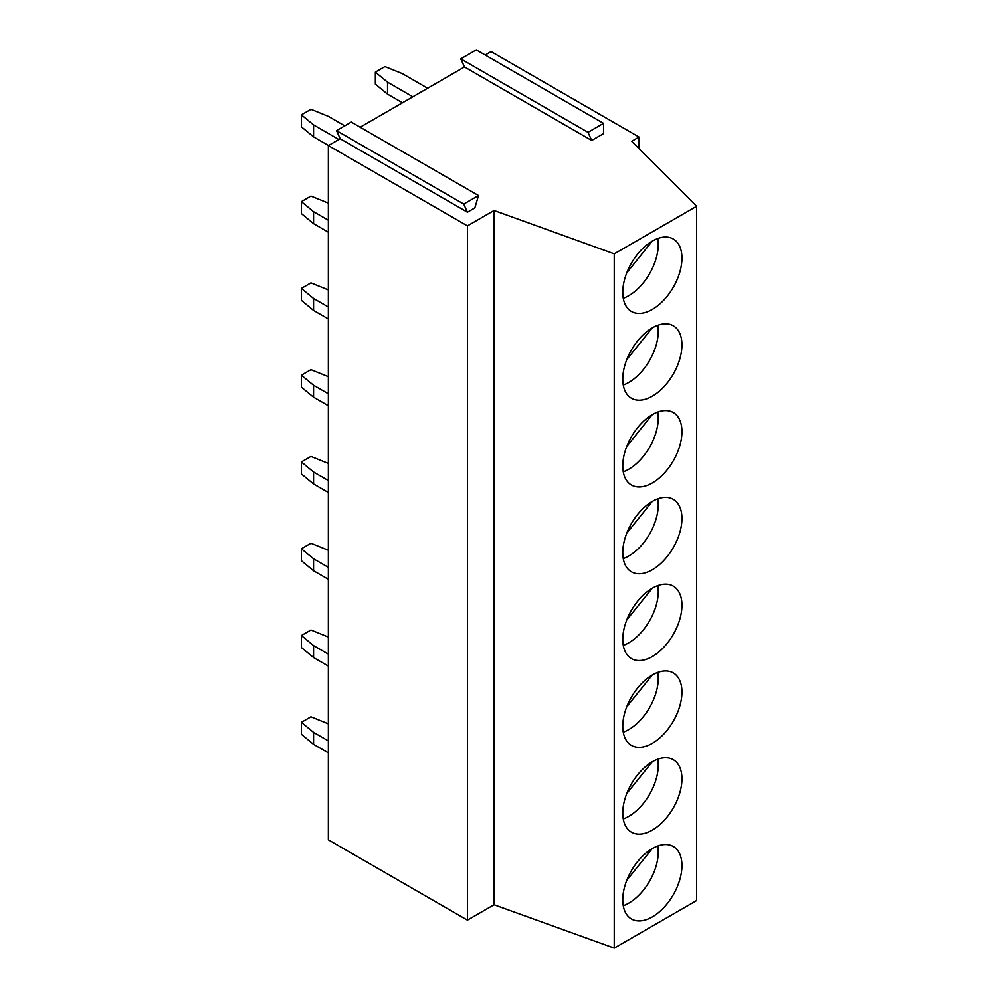 <?xml version="1.0" encoding="UTF-8"?>
<svg xmlns="http://www.w3.org/2000/svg" width="998" height="998" viewBox="0 0 998 998"><rect width="100%" height="100%" fill="white"/><g stroke="black" fill="none" stroke-linecap="round" stroke-linejoin="round"><path stroke-width="1.5" d="M467.426 212.187L463.733 204.066L478.516 195.533L474.823 207.921L467.426 212.187L340.193 138.734L328.354 145.571L467.426 225.86L494.06 210.478L614.244 253.841L696.629 206.274L631.647 141.292L639.044 137.025L491.091 51.609L485.178 55.027M696.629 206.274L696.629 900.533L614.244 948.1L614.244 253.841M328.354 145.571L328.354 839.829L467.426 920.119L494.06 904.737L614.244 948.1M467.426 225.86L467.426 920.119M344.772 125.835L328.354 116.354L310.952 109.318L301.371 114.845L313.559 124.9L313.559 136.851L301.371 126.808L301.371 114.845M338.858 139.495L313.559 124.9M591.702 140.444L587.997 132.322L603.528 123.353L603.528 133.607L591.702 140.444L464.469 66.978L360.166 127.208M639.044 137.025L639.044 148.69M340.193 138.734L336.501 130.613L351.284 122.08L478.516 195.533M464.469 66.978L460.764 58.87L476.296 49.9L603.528 123.353M623.263 298.277A41.841 24.164 120 0 0 658.268 244.473A41.841 24.164 120 0 0 657.769 238.51M626.781 272.803L652.243 241.117M681.946 258.145A41.841 24.164 -60 0 1 663.682 300.248A41.841 24.164 -60 0 1 631.435 311.463A41.841 24.164 -60 0 1 631.435 263.148A41.841 24.164 -60 0 1 673.276 238.984A41.841 24.164 -60 0 1 681.946 258.145M623.263 818.971A41.841 24.164 120 0 0 658.268 765.167A41.841 24.164 120 0 0 657.769 759.204M626.781 793.497L652.243 761.811M494.06 210.478L494.06 904.737M681.946 344.921A41.841 24.164 -60 0 1 663.682 387.037A41.841 24.164 -60 0 1 631.435 398.252A41.841 24.164 -60 0 1 631.435 349.924A41.841 24.164 -60 0 1 673.276 325.772A41.841 24.164 -60 0 1 681.946 344.921M681.946 431.71A41.841 24.164 -60 0 1 663.682 473.813A41.841 24.164 -60 0 1 631.435 485.028A41.841 24.164 -60 0 1 631.435 436.712A41.841 24.164 -60 0 1 673.276 412.548A41.841 24.164 -60 0 1 681.946 431.71M681.946 518.486A41.841 24.164 -60 0 1 663.682 560.602A41.841 24.164 -60 0 1 631.435 571.817A41.841 24.164 -60 0 1 631.435 523.488A41.841 24.164 -60 0 1 673.276 499.337A41.841 24.164 -60 0 1 681.946 518.486M681.946 605.275A41.841 24.164 -60 0 1 663.682 647.378A41.841 24.164 -60 0 1 631.435 658.593A41.841 24.164 -60 0 1 631.435 610.277A41.841 24.164 -60 0 1 673.276 586.113A41.841 24.164 -60 0 1 681.946 605.275M681.946 692.051A41.841 24.164 -60 0 1 663.682 734.166A41.841 24.164 -60 0 1 631.435 745.381A41.841 24.164 -60 0 1 631.435 697.053A41.841 24.164 -60 0 1 673.276 672.902A41.841 24.164 -60 0 1 681.946 692.051M681.946 865.615A41.841 24.164 -60 0 1 663.682 907.731A41.841 24.164 -60 0 1 631.435 918.946A41.841 24.164 -60 0 1 631.435 870.618A41.841 24.164 -60 0 1 673.276 846.466A41.841 24.164 -60 0 1 681.946 865.615M681.946 778.839A41.841 24.164 -60 0 1 663.682 820.955A41.841 24.164 -60 0 1 631.435 832.157A41.841 24.164 -60 0 1 631.435 783.842A41.841 24.164 -60 0 1 673.276 759.678A41.841 24.164 -60 0 1 681.946 778.839M301.371 722.327L301.371 734.279L313.559 744.333L313.559 732.37L301.371 722.327L310.952 716.801L328.354 723.837M626.781 880.273L652.243 848.599M623.263 905.76A41.841 24.164 120 0 0 658.268 851.955A41.841 24.164 120 0 0 657.769 845.992M626.781 706.709L652.243 675.035M623.263 732.183A41.841 24.164 120 0 0 658.268 678.39A41.841 24.164 120 0 0 657.769 672.427M626.781 619.933L652.243 588.246M623.263 645.407A41.841 24.164 120 0 0 658.268 591.602A41.841 24.164 120 0 0 657.769 585.639M626.781 533.144L652.243 501.47M623.263 558.618A41.841 24.164 120 0 0 658.268 504.826A41.841 24.164 120 0 0 657.769 498.85M626.781 446.368L652.243 414.681M623.263 471.842A41.841 24.164 120 0 0 658.268 418.037A41.841 24.164 120 0 0 657.769 412.074M626.781 359.579L652.243 327.905M623.263 385.053A41.841 24.164 120 0 0 658.268 331.261A41.841 24.164 120 0 0 657.769 325.286M463.733 204.066L336.501 130.613M587.997 132.322L460.764 58.87M328.354 740.915L313.559 732.37M328.354 752.879L313.559 744.333M301.371 635.539L301.371 647.502L313.559 657.545L313.559 645.594L301.371 635.539L310.952 630.012L328.354 637.048M328.354 654.127L313.559 645.594M328.354 666.09L313.559 657.545M301.371 548.763L301.371 560.714L313.559 570.769L313.559 558.805L301.371 548.763L310.952 543.236L328.354 550.272M328.354 567.351L313.559 558.805M328.354 579.302L313.559 570.769M301.371 461.974L301.371 473.938L313.559 483.98L313.559 472.029L301.371 461.974L310.952 456.448L328.354 463.484M328.354 480.562L313.559 472.029M328.354 492.525L313.559 483.98M301.371 375.198L301.371 387.149L313.559 397.204L313.559 385.24L301.371 375.198L310.952 369.672L328.354 376.695M328.354 393.786L313.559 385.24M328.354 405.737L313.559 397.204M301.371 288.41L301.371 300.373L313.559 310.415L313.559 298.464L301.371 288.41L310.952 282.883L328.354 289.919M328.354 306.997L313.559 298.464M328.354 318.961L313.559 310.415M301.371 201.633L301.371 213.584L313.559 223.639L313.559 211.676L301.371 201.633L310.952 196.095L328.354 203.13M328.354 220.221L313.559 211.676M328.354 232.172L313.559 223.639M375.348 72.143L375.348 84.094L387.536 94.149L387.536 82.185L375.348 72.143L384.929 66.617L402.331 73.64L427.631 88.248M412.835 96.794L387.536 82.185M402.481 102.769L387.536 94.149M328.504 145.483L313.559 136.851"/></g></svg>
